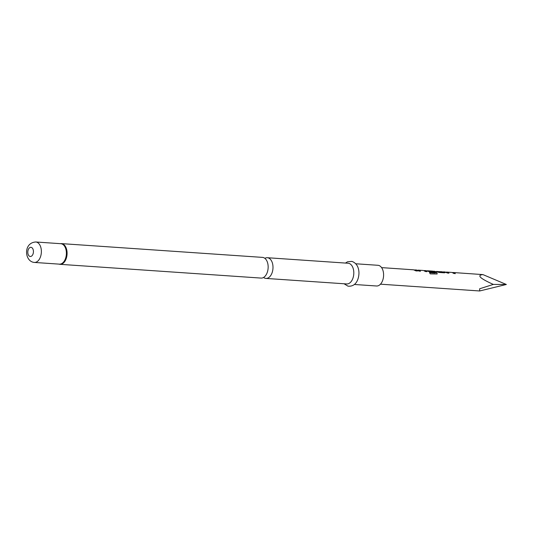 <?xml version="1.0" encoding="UTF-8"?>
<svg xmlns="http://www.w3.org/2000/svg" width="533" height="533" viewBox="0 0 533 533"><rect width="100%" height="100%" fill="white"/><g stroke="black" fill="none" stroke-linecap="round" stroke-linejoin="round"><path stroke-width="0.8" d="M263.562 277.466A10.374 6.336 -86.1 0 0 265.301 278.326A10.374 6.336 -86.1 0 0 265.927 278.419A10.374 6.336 -86.1 0 0 272.856 269.525A10.374 6.336 -86.1 0 0 267.966 257.812A10.374 6.336 -86.1 0 0 267.339 257.719A10.374 6.336 -86.1 0 0 264.868 258.338M447.174 272.276L448.873 273.236M453.55 272.709L455.249 273.676M437.04 271.544L442.117 271.763L438.306 271.71M443.403 271.977L445.135 272.623M427.386 270.764L432.949 271.497L433.982 272.216M427.419 270.764L428.032 270.964M434.568 271.417L433.789 271.337L437.067 273.163L437.133 273.989L430.238 273.869L429.518 272.57L435.294 272.963L432.963 271.177M418.705 270.324L420.404 271.284M425.081 270.764L426.78 271.723M414.974 270.031L417.286 271.07M267.339 257.719L348.149 263.249A10.374 6.336 93.9 0 1 348.775 263.342A10.374 6.336 93.9 0 1 353.725 274.548A10.374 6.336 93.9 0 1 346.736 283.949L265.927 278.419M355.791 263.775L377.944 265.294A10.374 6.336 93.9 0 1 378.57 265.387A10.374 6.336 93.9 0 1 383.52 276.587A10.374 6.336 93.9 0 1 376.531 285.994L354.372 284.475M60.489 243.668A10.374 6.336 93.9 0 1 61.435 243.614L262.502 257.386A10.374 6.336 93.9 0 1 263.129 257.479A10.374 6.336 93.9 0 1 268.019 269.192A10.374 6.336 93.9 0 1 261.083 278.086L60.016 264.321A10.374 6.336 93.9 0 1 59.39 264.221A10.374 6.336 93.9 0 1 59.09 264.141A10.314 6.303 93.9 0 1 59.023 264.121M493.318 284.415L479.633 288.779L479.653 290.971L506.35 284.482L493.318 284.415C480.04 278.459 476.582 275.188 482.951 274.602L506.35 284.482M452.27 272.536L453.563 272.59L455.289 273.562L453.83 273.462L452.104 272.49M446.547 272.196L448.913 273.129L447.454 273.029L444.942 271.97M442.843 271.903L444.828 272.216L444.435 272.823L439.325 272.47L434.089 271.217M433.196 271.244L434.582 271.29L437.067 273.163M428.052 270.844L432.976 271.377L434.022 272.11L429.838 271.823L425.96 270.671M423.802 270.584L425.094 270.637L426.82 271.617L425.361 271.517L423.635 270.537M418.079 270.251L420.444 271.177L418.985 271.077L416.473 270.024M414.374 269.951L415.607 269.991L417.332 270.964L415.867 270.864L413.648 269.818L381.601 267.619M418.052 270.251L418.718 270.204M424.301 270.684L425.094 270.637M433.789 271.337L434.582 271.29M436.467 271.464L437.2 271.43M452.77 272.636L453.563 272.59M453.063 272.516L482.951 274.602M446.554 272.07L447.187 272.15M429.465 272.669L435.281 272.996M437.013 273.256L437.1 274.029M444.795 272.336L445.102 272.669M438.286 271.83L443.196 272.17M60.422 243.674A10.314 6.303 93.9 0 1 61.741 243.754A10.314 6.303 93.9 0 1 66.598 255.394A10.314 6.303 93.9 0 1 59.09 264.141M60.349 243.668L61.435 243.614A10.374 6.336 93.9 0 1 62.055 243.714A10.374 6.336 93.9 0 1 67.005 254.914A10.374 6.336 93.9 0 1 60.016 264.321L58.95 264.121M60.802 243.701A10.247 6.263 93.9 0 1 61.422 243.794A10.247 6.263 93.9 0 1 66.312 254.861A10.247 6.263 93.9 0 1 59.403 264.148L34.385 262.436A10.247 6.263 93.9 0 0 41.294 253.148A10.247 6.263 93.9 0 0 36.404 242.082A10.247 6.263 93.9 0 0 35.791 241.989L60.802 243.701M31.207 247.365A4.59 2.805 93.9 0 1 33.372 252.549A4.59 2.805 93.9 0 1 30.028 256.446A4.59 2.805 93.9 0 1 27.863 251.263A4.59 2.805 93.9 0 1 31.207 247.365M446.101 272.163L446.681 272.203M452.477 272.603L453.057 272.643M436.607 271.517L437.193 271.557M442.983 271.95L443.569 271.99M427.12 270.864L427.539 270.891M433.336 271.29L434.075 271.344M417.632 270.218L418.212 270.251M424.008 270.651L424.588 270.691M414.514 269.998L415.1 270.038M344.058 283.769L347.976 286.154C355.584 286.914 358.403 280.072 358.889 274.422C359.195 271.284 358.649 263.702 351.873 261.39L347.496 261.803L345.477 263.069M35.791 241.989C23.565 242.675 24.331 260.177 33.206 262.263L34.385 262.436M380.462 284.182L479.653 290.971M418.218 270.131L423.135 270.464M427.553 270.771L432.47 271.104M415.107 269.918L416.759 270.031M424.594 270.564L426.253 270.677M443.576 271.863L445.228 271.977M446.687 272.077L451.604 272.416"/></g></svg>
